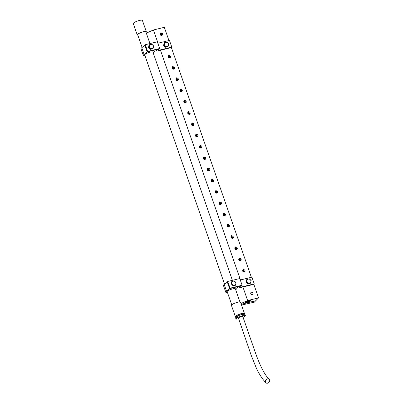 <?xml version="1.0" encoding="UTF-8"?>
<svg xmlns="http://www.w3.org/2000/svg" width="403" height="403" viewBox="0 0 403 403"><rect width="100%" height="100%" fill="white"/><g stroke="black" fill="none" stroke-linecap="round" stroke-linejoin="round"><path stroke-width="0.6" d="M241.251 304.285L255.704 300.774L254.333 302.164L241.518 305.061M240.979 303.504L247.633 300.542L242.913 286.986M240.465 279.944L160.47 50.239M158.021 43.202L153.412 29.973L164.328 27.323L168.933 40.547M146.314 33.137L153.412 29.973M247.633 300.542L258.55 297.888L255.724 300.754L241.246 304.27M244.964 302.542A3.053 0.67 160.8 0 0 244.969 302.613A3.053 0.67 160.8 0 0 244.999 302.663A3.053 0.67 160.8 0 0 248.203 302.195A3.053 0.67 160.8 0 0 250.737 300.603A3.053 0.67 160.8 0 0 250.711 300.557A3.053 0.67 160.8 0 0 250.308 300.426L246.812 301.222L245.175 302.164M250.565 300.185L250.414 300.507L245.291 302.069M249.548 300.457L246.183 301.515M250.414 300.507L250.747 300.598L250.53 300.834C248.364 302.069 246.475 302.522 244.853 302.205M249.135 300.522L246.525 301.348M250.711 300.623L245.069 302.341M258.55 297.888L253.819 284.306M251.376 277.294L171.376 47.564M161.976 35.388L162.444 34.96A1.254 1.118 44.6 0 0 160.671 33.197L160.485 35.152L161.976 35.388L162.409 35.001M169.824 57.931L170.298 57.508A1.254 1.118 44.6 0 0 168.525 55.745L168.338 57.7L169.824 57.931L170.257 57.548M173.753 69.205L174.222 68.777A1.254 1.118 44.6 0 0 172.449 67.014L172.262 68.973L173.753 69.205L174.187 68.822M177.678 80.479L178.151 80.051A1.254 1.118 44.6 0 0 176.373 78.288L176.192 80.247L177.678 80.479L178.111 80.096M181.602 91.753L182.075 91.325A1.254 1.118 44.6 0 0 180.302 89.562L180.116 91.521L181.602 91.753L182.035 91.365M185.531 103.027L186 102.599A1.254 1.118 44.6 0 0 184.226 100.836L184.04 102.795L185.531 103.027L185.964 102.639M189.455 114.301L189.929 113.873A1.254 1.118 44.6 0 0 188.151 112.11L187.969 114.069L189.455 114.301L189.889 113.913M193.38 125.575L193.853 125.147A1.254 1.118 44.6 0 0 192.08 123.383L191.893 125.343L193.38 125.575L193.813 125.187M197.309 136.849L197.777 136.421A1.254 1.118 44.6 0 0 196.004 134.657L195.818 136.617L197.309 136.849L197.742 136.461M201.233 148.123L201.707 147.694A1.254 1.118 44.6 0 0 199.928 145.931L199.747 147.891L201.233 148.123L201.666 147.735M205.157 159.397L205.631 158.968A1.254 1.118 44.6 0 0 203.858 157.205L203.671 159.165L205.157 159.397L205.59 159.009M209.086 170.671L209.555 170.242A1.254 1.118 44.6 0 0 207.782 168.479L207.595 170.439L209.086 170.671L209.52 170.283M213.011 181.944L213.484 181.516A1.254 1.118 44.6 0 0 211.706 179.753L211.525 181.708L213.011 181.944L213.444 181.557M216.935 193.218L217.408 192.79A1.254 1.118 44.6 0 0 215.635 191.027L215.449 192.982L216.935 193.218L217.368 192.83M220.864 204.492L221.333 204.064A1.254 1.118 44.6 0 0 219.559 202.301L219.373 204.256L220.864 204.492L221.297 204.104M224.788 215.766L225.262 215.338A1.254 1.118 44.6 0 0 223.484 213.575L223.302 215.529L224.788 215.766L225.222 215.378M228.713 227.04L229.186 226.612A1.254 1.118 44.6 0 0 227.413 224.849L227.227 226.803L228.713 227.04L229.146 226.652M232.642 238.309L233.11 237.881A1.254 1.118 44.6 0 0 231.337 236.123L231.151 238.077L232.642 238.309L233.075 237.926M236.566 249.583L237.04 249.155A1.254 1.118 44.6 0 0 235.261 247.392L235.08 249.351L236.566 249.583L236.999 249.2M240.49 260.857L240.964 260.429A1.254 1.118 44.6 0 0 239.191 258.666L239.004 260.625L240.49 260.857L240.923 260.474M244.419 272.131L244.888 271.703A1.254 1.118 44.6 0 0 243.115 269.939L242.928 271.899L244.419 272.131L244.853 271.743M251.412 292.256A1.254 1.118 44.6 0 0 252.213 294.563A1.254 1.118 44.6 0 0 251.412 292.256M160.671 33.197L161.119 32.981L162.338 35.066M162.258 35.126L160.933 33.132L160.485 33.384L161.895 35.298M162.177 35.177L160.842 33.258L160.424 33.454M162.082 35.227L160.676 33.409L160.364 33.535M161.986 35.268L160.318 33.62M161.875 35.303L160.273 33.721M161.764 35.323L160.248 33.827M160.228 33.953L161.633 35.338M161.497 35.338L160.223 34.079M161.15 35.268L160.283 34.416M160.238 34.235L161.331 35.318M160.404 34.678L160.878 35.142M205.439 159.135L204.12 157.145L203.671 157.392L205.102 159.301M203.858 157.205L204.301 156.989L205.525 159.074M205.359 159.19L204.029 157.271L203.606 157.462M205.263 159.24L203.863 157.417L203.55 157.548M205.172 159.276L203.5 157.633M205.062 159.311L203.46 157.734M204.951 159.336L203.429 157.835M203.409 157.961L204.82 159.346M204.684 159.346L203.404 158.087M204.331 159.281L203.465 158.424M203.419 158.248L204.517 159.326M203.591 158.686L204.059 159.155M228.995 226.778L227.675 224.783L227.227 225.03L228.657 226.939M227.413 224.849L227.856 224.632L229.08 226.713M228.914 226.829L227.579 224.909L227.161 225.106M228.818 226.879L227.418 225.06L227.106 225.186M228.728 226.919L227.055 225.272M228.617 226.954L227.015 225.373M228.506 226.975L226.985 225.479M226.965 225.604L228.375 226.99M228.239 226.99L226.96 225.73M227.886 226.919L227.02 226.068M226.975 225.887L228.073 226.97M227.146 226.33L227.614 226.793M201.515 147.861L200.19 145.871L199.747 146.118L201.178 148.027M201.596 147.8L200.377 145.715L199.928 145.931M201.435 147.916L200.1 145.997L199.681 146.188M201.339 147.966L199.938 146.143L199.621 146.274M201.243 148.002L199.576 146.36M201.132 148.037L199.535 146.46M201.021 148.062L199.505 146.566M199.485 146.687L200.89 148.072M200.754 148.072L199.48 146.818M200.407 148.007L199.54 147.15M199.495 146.974L200.593 148.052M199.661 147.412L200.135 147.881M240.772 260.6L239.453 258.605L239.004 258.852L240.435 260.761M239.191 258.666L239.634 258.454L240.858 260.534M240.692 260.65L239.357 258.731L238.939 258.922M240.596 260.701L239.196 258.882L238.883 259.008M240.505 260.741L238.833 259.094M240.395 260.776L238.793 259.194M240.284 260.796L238.762 259.3M238.742 259.421L240.153 260.812M240.017 260.812L238.737 259.552M239.664 260.741L238.798 259.885M238.752 259.708L239.85 260.791M238.924 260.152L239.392 260.615M195.606 135.186L197.248 136.753M197.672 136.526L196.447 134.441L196.004 134.657M197.591 136.592L196.266 134.597L195.818 134.844L197.228 136.758M197.51 136.642L196.175 134.723L195.757 134.914M197.415 136.693L196.009 134.869L195.697 135M197.319 136.733L195.651 135.086M197.097 136.788L195.581 135.292M195.561 135.413L196.966 136.798M196.83 136.798L195.556 135.544M196.483 136.733L195.616 135.876M195.571 135.7L196.664 136.778M195.737 136.138L196.211 136.607M223.091 214.099L224.733 215.67M223.484 213.575L223.932 213.358L225.151 215.444M225.07 215.504L223.746 213.509L223.302 213.756L224.708 215.676M224.99 215.555L223.655 213.635L223.237 213.832M224.894 215.605L223.494 213.786L223.176 213.912M224.798 215.645L223.131 213.998M224.577 215.701L223.061 214.205M223.04 214.331L224.446 215.716M224.31 215.716L223.035 214.456M223.962 215.645L223.096 214.794M223.05 214.613L224.149 215.696M223.217 215.056L223.69 215.519M192.08 123.383L192.523 123.167L193.747 125.252M193.662 125.318L192.342 123.323L191.893 123.57L193.304 125.484M193.581 125.368L192.251 123.449L191.828 123.64M193.485 125.419L192.085 123.595L191.773 123.726M193.395 125.459L191.722 123.812M193.284 125.489L191.682 123.912M193.173 125.514L191.652 124.018M191.632 124.139L193.042 125.524M192.906 125.524L191.626 124.27M192.553 125.459L191.687 124.603M191.642 124.426L192.74 125.504M191.813 124.865L192.281 125.333M189.737 114.044L188.413 112.049L187.969 112.296L189.4 114.205M188.151 112.11L188.599 111.893L189.818 113.978M189.657 114.094L188.322 112.175L187.904 112.366M189.561 114.145L188.161 112.321L187.843 112.452M189.465 114.185L187.798 112.538M187.758 112.639L189.355 114.215M189.244 114.24L187.727 112.744M187.707 112.865L189.113 114.251M188.977 114.251L187.702 112.996M188.629 114.185L187.763 113.329M187.717 113.152L188.816 114.23M187.884 113.591L188.357 114.059M219.559 202.301L220.003 202.084L221.227 204.17M221.146 204.23L219.821 202.235L219.373 202.487L220.784 204.402M221.066 204.286L219.731 202.361L219.313 202.558M220.97 204.331L219.564 202.513L219.252 202.638M220.874 204.371L219.207 202.724M219.161 202.83L220.763 204.407M220.653 204.427L219.131 202.931M219.116 203.057L220.522 204.442M220.386 204.442L219.111 203.183M220.038 204.371L219.172 203.52M219.126 203.344L220.219 204.422M219.292 203.782L219.766 204.245M184.458 100.342L184.488 100.775L184.04 101.022L185.471 102.931M184.226 100.836L184.675 100.624L185.894 102.705M185.733 102.82L184.398 100.901L183.98 101.093M184.509 100.77L185.813 102.77M183.919 101.178L184.211 101.052L185.637 102.871M185.541 102.911L183.874 101.264M185.43 102.941L183.828 101.365M185.32 102.967L183.803 101.47M183.783 101.591L185.189 102.982M185.053 102.977L183.778 101.722M184.705 102.911L183.839 102.055M183.793 101.878L184.886 102.956M183.959 102.322L184.433 102.785M236.848 249.326L235.523 247.331L235.08 247.578L236.511 249.487M235.261 247.392L235.71 247.18L236.929 249.261M236.768 249.376L235.433 247.457L235.014 247.649M236.672 249.427L235.271 247.608L234.954 247.734M236.576 249.467L234.909 247.82M236.465 249.502L234.868 247.921M236.354 249.522L234.838 248.026M234.818 248.147L236.223 249.538M236.087 249.538L234.813 248.278M235.74 249.467L234.873 248.611M234.828 248.434L235.926 249.517M234.994 248.878L235.468 249.341M181.884 91.496L180.564 89.501L180.116 89.748L181.546 91.657M180.302 89.562L180.746 89.35L181.97 91.431M181.803 91.546L180.473 89.627L180.05 89.819M181.708 91.597L180.307 89.778L179.995 89.904M181.617 91.637L179.945 89.99M181.506 91.672L179.904 90.091M181.395 91.693L179.874 90.196M179.854 90.317L181.264 91.708M181.128 91.703L179.849 90.448M180.776 91.637L179.909 90.781M179.864 90.604L180.962 91.683M180.035 91.048L180.504 91.511M217.217 192.956L215.897 190.962L215.449 191.213L216.879 193.123M215.635 191.027L216.079 190.81L217.303 192.896M217.136 193.012L215.801 191.087L215.383 191.284M215.328 191.365L215.62 191.244L217.041 193.057M216.95 193.097L215.278 191.455M215.237 191.556L216.839 193.133M216.728 193.153L215.207 191.657M215.187 191.783L216.597 193.168M216.461 193.168L215.182 191.909M216.109 193.097L215.242 192.246M215.197 192.07L216.295 193.148M215.368 192.508L215.837 192.972M177.96 80.222L176.635 78.227L176.192 78.474L177.622 80.383M176.373 78.288L176.821 78.076L178.04 80.157M177.879 80.273L176.544 78.353L176.126 78.545M177.783 80.323L176.383 78.504L176.066 78.63M177.688 80.363L176.02 78.716M177.577 80.398L175.98 78.817M177.466 80.419L175.95 78.923M175.93 79.043L177.335 80.434M177.199 80.434L175.925 79.174M176.852 80.363L175.985 79.507M175.94 79.331L177.038 80.414M176.106 79.774L176.579 80.237M243.347 269.446L243.377 269.879L242.928 270.126L244.359 272.035M243.115 269.939L243.558 269.728L244.782 271.808M244.621 271.924L243.286 270.005L242.868 270.196M243.397 269.874L244.702 271.874M242.808 270.282L243.1 270.156L244.525 271.975M244.43 272.015L242.762 270.368M244.319 272.05L242.717 270.468M244.208 272.07L242.687 270.574M242.671 270.695L244.077 272.085M243.941 272.08L242.666 270.826M243.593 272.015L242.727 271.159M242.682 270.982L243.775 272.06M242.848 271.426L243.321 271.889M174.036 68.948L172.711 66.953L172.262 67.2L173.693 69.109M172.449 67.014L172.897 66.802L174.116 68.883M173.955 68.999L172.62 67.079L172.202 67.271M173.859 69.049L172.454 67.23L172.141 67.356M173.764 69.089L172.096 67.442M173.653 69.125L172.051 67.543M173.542 69.145L172.026 67.649M172.005 67.769L173.411 69.16M173.275 69.16L172 67.9M172.927 69.089L172.061 68.233M172.016 68.057L173.109 69.14M172.182 68.5L172.655 68.963M211.938 179.259L211.525 179.94L212.955 181.849M211.706 179.753L212.154 179.536L213.373 181.622M213.212 181.738L211.877 179.819L211.459 180.01M211.988 179.688L213.293 181.682M213.116 181.788L211.716 179.965L211.399 180.091M213.021 181.824L211.353 180.181M212.91 181.859L211.313 180.282M212.799 181.884L211.283 180.383M211.263 180.509L212.668 181.894M212.532 181.894L211.258 180.635M212.185 181.824L211.318 180.972M211.273 180.796L212.371 181.874M211.439 181.234L211.913 181.698M168.127 56.269L169.769 57.836M170.192 57.609L168.968 55.528L168.525 55.745M170.106 57.674L168.786 55.679L168.338 55.926L169.749 57.846M170.026 57.725L168.696 55.805L168.273 56.002M169.93 57.775L168.53 55.957L168.217 56.082M169.839 57.815L168.167 56.168M169.618 57.871L168.096 56.375M168.076 56.496L169.487 57.886M169.351 57.886L168.071 56.627M168.998 57.815L168.132 56.959M168.086 56.783L169.184 57.866M168.258 57.226L168.726 57.689M232.924 238.052L231.599 236.057L231.151 236.304L232.581 238.213M231.337 236.123L231.78 235.906L233.005 237.987M232.843 238.102L231.508 236.183L231.09 236.38M232.748 238.153L231.342 236.334L231.03 236.46M232.652 238.193L230.984 236.546M232.541 238.228L230.939 236.647M232.43 238.249L230.909 236.752M230.894 236.873L232.299 238.264M232.163 238.264L230.889 237.004M231.816 238.193L230.949 237.337M230.904 237.16L231.997 238.244M231.07 237.604L231.544 238.067M209.369 170.409L208.044 168.419L207.595 168.666L209.026 170.575M207.782 168.479L208.225 168.263L209.449 170.348M209.288 170.464L207.953 168.545L207.535 168.736M209.192 170.514L207.787 168.691L207.474 168.817M209.097 170.55L207.429 168.907M208.986 170.585L207.384 169.008M208.875 170.61L207.354 169.109M207.338 169.235L208.744 170.62M208.608 170.62L207.333 169.361M208.26 170.555L207.394 169.698M207.349 169.522L208.442 170.6M207.515 169.96L207.988 170.429M158.016 50.838L171.34 47.599L171.799 47.136L158.475 50.37L157.921 50.269L159.664 48.506L147.629 51.428L147.171 51.891L147.629 51.77L147.171 51.891L144.833 45.176L147.171 51.891L147.629 51.428L145.292 44.713L144.833 45.176L145.292 44.713L147.629 51.428L159.664 48.506L157.326 41.791L145.292 44.713L157.326 41.791L159.664 48.506L157.921 50.269L158.475 50.37L171.799 47.136L169.462 40.421L157.83 43.247L169.462 40.421L171.799 47.136L171.34 47.599L158.016 50.838A2.408 0.529 160.8 0 1 156.51 50.854A2.408 0.529 160.8 0 0 158.016 50.838M147.735 51.75L144.108 54.42A5.828 1.274 160.8 0 0 143.332 55.473A5.828 1.274 160.8 0 0 143.936 55.79L144.929 55.523L143.936 55.79A5.828 1.274 160.8 0 1 143.332 55.473L140.995 48.753A5.828 1.274 160.8 0 1 141.77 47.705A5.828 1.274 160.8 0 0 140.995 48.753L143.332 55.473A5.828 1.274 160.8 0 1 144.108 54.42L147.72 51.755L157.916 49.282L156.636 50.582A2.408 0.529 160.8 0 0 156.51 50.854L156.112 49.72L156.51 50.854A2.408 0.529 160.8 0 1 156.636 50.582L157.916 49.282L147.735 51.75M144.788 55.115A4.383 0.957 -19.2 0 1 144.697 54.994A4.383 0.957 -19.2 0 1 148.521 52.647A4.383 0.957 -19.2 0 1 152.974 52.113A4.383 0.957 -19.2 0 1 152.974 52.264A4.383 0.957 -19.2 0 0 152.974 52.113A4.383 0.957 -19.2 0 0 148.521 52.647A4.383 0.957 -19.2 0 0 144.697 54.994A4.383 0.957 -19.2 0 0 144.788 55.115M153.211 52.934A5.828 1.274 160.8 0 0 154.299 51.942L155.296 49.922L154.299 51.942A5.828 1.274 160.8 0 1 153.211 52.934M144.909 45.398L141.77 47.705L144.108 54.42L141.77 47.705L144.909 45.398M148.949 45.252L148.521 47.569L150.369 49.332L152.656 48.778L153.175 48.249L153.603 45.932L152.782 45.02L151.755 44.169L149.473 44.723L149.039 47.04L148.521 47.569L150.369 49.332L150.893 48.803L153.175 48.249L153.603 45.932L151.755 44.169L149.473 44.723L149.039 47.04L150.893 48.803L153.175 48.249L152.656 48.778L150.369 49.332L150.893 48.803L149.992 47.826L149.039 47.04L148.521 47.569L148.949 45.252L149.473 44.723L148.949 45.252M150.017 47.801A2.186 1.95 44.6 0 0 152.767 45.035A2.186 1.95 44.6 0 0 150.017 47.801A2.186 1.95 44.6 0 0 152.767 45.035A2.186 1.95 44.6 0 0 150.017 47.801M165.472 47.247L167.754 46.693L168.273 46.164L168.706 43.846L166.852 42.078L164.57 42.637L164.137 44.955L164.57 42.637L164.051 43.161L163.618 45.479L165.472 47.247L165.991 46.718L168.273 46.164L168.706 43.846L166.852 42.078L164.57 42.637L164.051 43.161L163.618 45.479L164.137 44.955L165.991 46.718L168.273 46.164L167.754 46.693L165.472 47.247L165.991 46.718L164.137 44.955L163.618 45.479L165.472 47.247M167.86 42.955A2.176 1.944 44.6 0 0 165.119 45.705A2.176 1.944 44.6 0 0 167.86 42.955A2.176 1.944 44.6 0 0 165.119 45.705A2.176 1.944 44.6 0 0 167.86 42.955M240.46 287.581L253.784 284.347L254.243 283.883L240.918 287.117L240.364 287.017L242.107 285.248L230.073 288.175L229.614 288.639L230.178 288.498L229.614 288.639L227.277 281.924L229.614 288.639L230.073 288.175L227.735 281.455L227.277 281.924L227.735 281.455L230.073 288.175L242.107 285.248L239.77 278.533L227.735 281.455L239.77 278.533L242.107 285.248L240.364 287.017L240.918 287.117L254.243 283.883L251.905 277.168L240.274 279.989L251.905 277.168L254.243 283.883L253.784 284.347L240.46 287.581A2.408 0.529 160.8 0 1 238.954 287.601A2.408 0.529 160.8 0 0 240.46 287.581M230.173 288.498L226.551 291.162A5.828 1.274 160.8 0 0 225.776 292.215A5.828 1.274 160.8 0 0 226.38 292.533L227.373 292.266L226.38 292.533A5.828 1.274 160.8 0 1 225.776 292.215L223.438 285.5A5.828 1.274 160.8 0 1 224.209 284.447A5.828 1.274 160.8 0 0 223.438 285.5L225.776 292.215A5.828 1.274 160.8 0 1 226.551 291.162L230.163 288.503L237.735 286.669L230.178 288.498L240.359 286.029L239.08 287.329A2.408 0.529 160.8 0 0 238.954 287.601L238.556 286.468L238.954 287.601A2.408 0.529 160.8 0 1 239.08 287.329L240.359 286.029L230.168 288.508M227.232 291.858A4.383 0.957 -19.2 0 1 227.141 291.742A4.383 0.957 -19.2 0 1 230.964 289.394A4.383 0.957 -19.2 0 1 235.417 288.86A4.383 0.957 -19.2 0 1 235.417 289.006A4.383 0.957 -19.2 0 0 235.417 288.86A4.383 0.957 -19.2 0 0 230.964 289.394A4.383 0.957 -19.2 0 0 227.141 291.742A4.383 0.957 -19.2 0 0 227.232 291.858M235.654 289.676A5.828 1.274 160.8 0 0 236.742 288.689L237.74 286.664L236.742 288.689A5.828 1.274 160.8 0 1 235.654 289.676M227.352 282.14L224.209 284.447L226.551 291.162L224.209 284.447L227.352 282.14M231.393 281.994L230.964 284.317L232.813 286.08L235.1 285.526L235.619 284.997L236.047 282.679L234.198 280.911L231.916 281.47L231.483 283.788L230.964 284.317L232.813 286.08L233.337 285.551L235.619 284.997L236.047 282.679L234.198 280.911L231.916 281.47L231.483 283.788L233.337 285.551L235.619 284.997L235.1 285.526L232.813 286.08L233.337 285.551L232.435 284.568L231.483 283.788L230.964 284.317L231.393 281.994L231.916 281.47L231.393 281.994M232.46 284.543A2.186 1.95 44.6 0 0 235.211 281.783A2.186 1.95 44.6 0 0 232.46 284.543A2.186 1.95 44.6 0 0 235.211 281.783A2.186 1.95 44.6 0 0 232.46 284.543M247.916 283.989L250.198 283.435L250.716 282.911L251.15 280.589L249.296 278.826L247.014 279.38L246.581 281.702L247.014 279.38L246.495 279.909L246.062 282.226L247.916 283.989L248.434 283.465L250.716 282.911L251.15 280.589L250.323 279.682L249.296 278.826L247.014 279.38L246.495 279.909L246.062 282.226L246.581 281.702L248.434 283.465L250.716 282.911L250.198 283.435L247.916 283.989L248.434 283.465L246.581 281.702L246.062 282.226L247.916 283.989M250.303 279.697A2.176 1.944 44.6 0 0 247.563 282.453A2.176 1.944 44.6 0 0 250.303 279.697A2.176 1.944 44.6 0 0 247.563 282.453A2.176 1.944 44.6 0 0 250.303 279.697M269.698 380.508A2.408 1.934 -49.1 0 1 268.353 382.86A2.408 1.934 -49.1 0 1 265.97 382.85A2.408 1.934 -49.1 0 1 265.401 381.55A2.408 1.934 -49.1 0 1 266.741 379.203A2.408 1.934 -49.1 0 1 269.123 379.208A2.408 1.934 -49.1 0 1 269.698 380.508M265.97 382.85C262.57 379.369 259.381 374.508 256.404 368.261L251.215 355.355L238.41 318.007C239.72 316.783 244.017 316.048 242.707 316.965M243.135 317.448L245.362 315.599L242.289 315.73L237.624 317.478L236.032 319.09L238.561 318.98M242.289 315.73L241.825 314.4L244.898 314.269L245.362 315.599M241.825 314.4L237.16 316.148L237.624 317.478M237.16 316.148L235.569 317.76L236.032 319.09M236.37 317.363L236.057 316.471A4.095 0.897 -19.2 0 1 238.405 314.758A4.095 0.897 -19.2 0 1 242.818 313.544A4.095 0.897 -19.2 0 1 243.79 313.781L244.102 314.667M236.239 316.995A4.816 1.053 -19.2 0 1 235.377 316.708A4.816 1.053 -19.2 0 1 238.138 314.693A4.816 1.053 -19.2 0 1 243.326 313.262A4.816 1.053 -19.2 0 1 244.475 313.544A4.816 1.053 -19.2 0 1 243.971 314.305M235.377 316.708L231.448 305.439A4.816 1.053 -19.2 0 1 234.214 303.419A4.816 1.053 -19.2 0 1 239.402 301.988A4.816 1.053 -19.2 0 1 240.546 302.27L244.475 313.544M142.118 47.448L137.685 34.713A4.332 0.947 -19.2 0 1 140.168 32.895A4.332 0.947 -19.2 0 1 144.838 31.61A4.332 0.947 -19.2 0 1 145.871 31.862L149.951 43.579M137.836 35.147A4.816 1.053 -19.2 0 1 137.227 34.87A4.816 1.053 -19.2 0 1 139.992 32.85A4.816 1.053 -19.2 0 1 145.181 31.424A4.816 1.053 -19.2 0 1 146.324 31.701A4.816 1.053 -19.2 0 1 146.022 32.295M137.227 34.87L133.302 23.596A4.816 1.053 -19.2 0 1 136.063 21.581A4.816 1.053 -19.2 0 1 141.257 20.15A4.816 1.053 -19.2 0 1 142.4 20.427L146.324 31.701M161.517 34.119L160.999 34.643M160.349 33.258L160.384 33.691M160.626 32.981L160.656 33.414M160.903 32.703L160.933 33.132M208.013 167.986L208.044 168.419M207.736 168.263L207.767 168.696M207.459 168.545L207.495 168.973M168.751 55.246L168.786 55.679M168.479 55.528L168.509 55.962M168.202 55.805L168.232 56.239M239.417 258.172L239.453 258.605M239.145 258.454L239.175 258.882M238.868 258.731L238.898 259.164M172.68 66.52L172.711 66.953M172.403 66.802L172.434 67.236M172.126 67.079L172.162 67.513M211.661 179.536L211.696 179.97M211.389 179.819L211.419 180.247M176.605 77.794L176.635 78.227M176.328 78.076L176.363 78.504M176.056 78.353L176.086 78.787M231.569 235.624L231.599 236.057M231.292 235.906L231.322 236.339M231.015 236.183L231.05 236.616M180.529 89.068L180.564 89.501M180.257 89.35L180.287 89.778M179.98 89.627L180.01 90.06M215.862 190.533L215.897 190.962M215.59 190.81L215.62 191.244M215.313 191.093L215.343 191.521M184.181 100.624L184.211 101.052M183.904 100.901L183.939 101.334M188.382 111.616L188.413 112.049M188.105 111.898L188.141 112.326M187.833 112.175L187.863 112.608M219.791 201.807L219.821 202.235M219.514 202.084L219.544 202.518M219.237 202.366L219.272 202.795M192.307 122.89L192.342 123.323M192.035 123.172L192.065 123.6M191.757 123.449L191.788 123.882M235.493 246.898L235.523 247.331M235.216 247.18L235.251 247.613M234.944 247.457L234.974 247.89M196.236 134.164L196.266 134.597M195.959 134.441L195.989 134.874M195.682 134.723L195.717 135.156M223.715 213.081L223.746 213.509M223.438 213.358L223.474 213.792M223.166 213.635L223.197 214.069M200.16 145.438L200.19 145.871M199.883 145.715L199.918 146.148M199.611 145.997L199.641 146.43M243.069 269.728L243.1 270.156M242.792 270.005L242.828 270.438M204.084 156.712L204.12 157.145M203.812 156.989L203.842 157.422M203.535 157.271L203.565 157.704M227.64 224.35L227.675 224.783M227.368 224.632L227.398 225.065M227.091 224.909L227.121 225.342M158.303 49.881L158.475 50.37L158.303 49.881M156.319 49.67L156.636 50.582L156.319 49.67M240.747 286.629L240.918 287.117L240.747 286.629M238.757 286.417L239.08 287.329L238.757 286.417M269.123 379.208C264.882 375.163 260.409 366.614 255.698 353.572L242.833 316.687M239.941 301.993L235.327 288.739M232.395 280.327L152.883 51.997M231.755 304.844L227.141 291.591M224.562 284.191L144.697 54.848"/></g></svg>
